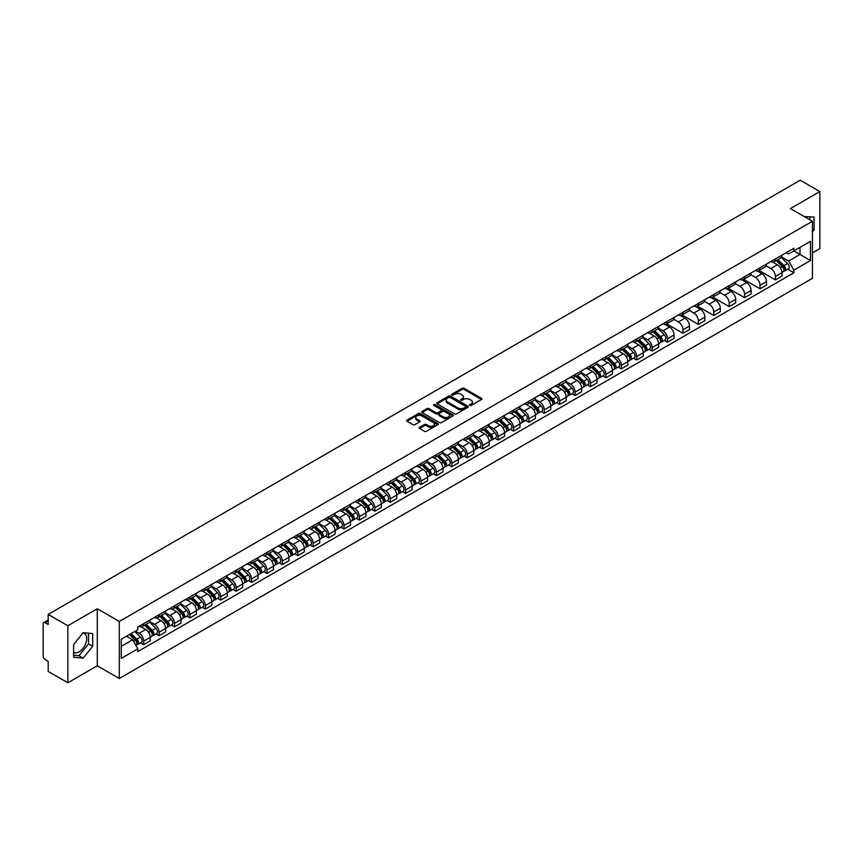 <?xml version="1.0" encoding="UTF-8"?>
<svg xmlns="http://www.w3.org/2000/svg" width="863" height="863" viewBox="0 0 863 863"><rect width="100%" height="100%" fill="white"/><g stroke="black" fill="none" stroke-linecap="round" stroke-linejoin="round"><path stroke-width="1.29" d="M469.85 405.427A0.96 0.55 0 0 0 471.209 405.427L481.511 399.483A1.37 0.787 0 0 0 481.91 398.922A1.37 0.787 0 0 0 481.511 398.361L464.057 388.285A1.37 0.787 0 0 0 462.115 388.285L451.813 394.229A0.96 0.55 0 0 0 453.172 395.017L454.51 394.251A4.391 2.535 0 0 1 460.713 394.251L462.169 395.092A4.391 2.535 0 0 1 463.453 396.883A4.391 2.535 0 0 1 462.169 398.674L460.831 399.44A0.96 0.55 0 0 0 462.19 400.227L463.528 399.45A4.391 2.535 0 0 1 469.731 399.45L471.187 400.292A4.391 2.535 0 0 1 472.471 402.082A4.391 2.535 0 0 1 471.187 403.873L469.85 404.65A0.96 0.55 0 0 0 469.85 405.427L469.85 404.65M804.348 216.613A10.895 6.289 -60 0 1 805.837 217.098A10.895 6.289 -60 0 1 807.002 218.145M82.837 633.097A10.895 6.289 -60 0 1 84.445 633.593A10.895 6.289 -60 0 1 86.117 642.32A10.895 6.289 -60 0 1 78.997 651.921A10.895 6.289 -60 0 1 73.625 652.493M419.558 427.358A1.37 0.787 0 0 0 419.159 427.919A1.37 0.787 0 0 0 419.558 428.48L424.456 431.306A1.37 0.787 0 0 0 426.398 431.306L437.832 424.693A1.37 0.787 0 0 0 438.231 424.132A1.37 0.787 0 0 0 437.832 423.582L420.378 413.506A1.37 0.787 0 0 0 418.447 413.506L407.002 420.108A1.37 0.787 0 0 0 406.602 420.669A1.37 0.787 0 0 0 407.002 421.23L412.913 424.639A1.37 0.787 0 0 0 414.855 424.639L419.752 421.813A1.37 0.787 0 0 0 420.152 421.252A1.37 0.787 0 0 0 419.752 420.691L416.818 418.997A3.668 2.114 0 0 1 415.75 417.509A3.668 2.114 0 0 1 418.005 415.545A3.668 2.114 0 0 1 422.007 416.009L433.496 422.643A3.668 2.114 0 0 1 434.564 424.132A3.668 2.114 0 0 1 432.309 426.095A3.668 2.114 0 0 1 428.307 425.632L426.398 424.531A1.37 0.787 0 0 0 424.456 424.531L419.558 427.358L419.558 428.48L424.456 425.664L424.456 424.531M119.299 621.468L97.271 608.749L67.843 625.751L48.188 614.402L800.195 180.227L819.85 191.575L790.422 208.566L812.439 221.284L119.299 621.468L119.299 678.491L812.439 278.307L812.439 221.284M454.607 413.895A1.37 0.787 0 0 0 456.549 413.895L467.983 407.293A1.37 0.787 0 0 0 468.382 406.732A1.37 0.787 0 0 0 467.983 406.171L450.529 396.095A1.37 0.787 0 0 0 448.598 396.095L437.153 402.697A1.37 0.787 0 0 0 436.754 403.258A1.37 0.787 0 0 0 437.153 403.819L454.607 413.895M434.197 405.632A0.96 0.55 0 0 1 435.168 405.772L452.892 415.998L441.468 422.6A1.37 0.787 0 0 1 439.526 422.6L422.083 412.525L422.083 411.403A1.37 0.787 0 0 0 421.673 411.964A1.37 0.787 0 0 0 422.083 412.525M422.083 411.403L426.98 408.577A1.37 0.787 0 0 1 428.911 408.577L435.988 412.665A1.37 0.787 0 0 0 437.929 412.665L441.176 410.788A1.37 0.787 0 0 0 441.576 410.227A1.37 0.787 0 0 0 441.176 409.666L433.809 405.416A0.96 0.55 0 0 1 435.168 404.628L452.913 414.876A1.37 0.787 0 0 1 453.312 415.437A1.37 0.787 0 0 1 452.913 415.998L452.913 414.876M67.843 625.751L67.843 682.773L48.188 671.425L48.188 661.328L45.124 659.559A2.794 1.618 -120 0 1 43.15 656.139L43.15 623.863A2.794 1.618 -120 0 1 43.733 622.59L48.188 620.012M812.439 252.881L819.85 248.598L819.85 191.575M67.843 682.773L97.271 665.772L119.299 678.491M48.188 614.402L48.188 624.488L45.124 622.719A2.794 1.618 -120 0 0 43.733 622.59M775.406 258.922A6.429 3.711 60 0 1 774.079 261.802L780.594 258.048A6.429 3.711 -120 0 0 781.921 255.157M766.15 265.836L770.864 268.555A6.429 3.711 60 0 1 775.406 276.43L781.921 272.665A6.429 3.711 -120 0 0 777.38 264.79L772.719 262.104M781.921 272.665L781.921 276.138L775.406 279.903L759.062 270.475M774.079 261.802A6.429 3.711 60 0 1 770.907 261.521M775.406 276.43L775.406 279.903M760.001 267.821A6.429 3.711 60 0 1 758.663 270.702L765.19 266.937A6.429 3.711 -120 0 0 766.517 264.056M743.658 279.364L760.001 288.803L766.517 285.038L766.517 281.565A6.429 3.711 -120 0 0 761.975 273.69L757.304 270.993M758.663 270.702A6.429 3.711 60 0 1 755.503 270.41M750.745 274.736L755.459 277.454A6.429 3.711 60 0 1 760.001 285.319L760.001 288.803M744.586 276.71A6.429 3.711 60 0 1 743.259 279.601L749.774 275.836A6.429 3.711 -120 0 0 751.112 272.945M728.253 288.264L744.586 297.703L751.112 293.938L751.112 290.453A6.429 3.711 -120 0 0 746.571 282.589L741.9 279.892M743.259 279.601A6.429 3.711 60 0 1 740.098 279.31M735.341 283.636L740.044 286.354A6.429 3.711 60 0 1 744.586 294.218L744.586 297.703M729.181 285.61A6.429 3.711 60 0 1 727.854 288.49L734.37 284.725A6.429 3.711 -120 0 0 735.697 281.845M712.838 297.163L729.181 306.592L735.697 302.827L735.697 299.353A6.429 3.711 -120 0 0 731.155 291.478L726.495 288.792M727.854 288.49A6.429 3.711 60 0 1 724.693 288.199M719.936 292.525L724.64 295.243A6.429 3.711 60 0 1 729.181 303.118L729.181 306.592M713.777 294.499A6.429 3.711 60 0 1 712.439 297.39L718.965 293.625A6.429 3.711 -120 0 0 720.292 290.745M697.433 306.052L713.777 315.491L720.292 311.726L720.292 308.242A6.429 3.711 -120 0 0 715.751 300.378L711.08 297.681M712.439 297.39A6.429 3.711 60 0 1 709.278 297.099M704.521 301.424L709.235 304.143A6.429 3.711 60 0 1 713.777 312.007L713.777 315.491M698.372 303.398A6.429 3.711 60 0 1 697.034 306.279L703.55 302.525A6.429 3.711 -120 0 0 704.888 299.634M682.029 314.952L698.372 324.38L704.888 320.615L704.888 317.142A6.429 3.711 -120 0 0 700.346 309.278L695.675 306.581M697.034 306.279A6.429 3.711 60 0 1 693.874 305.998M689.116 310.313L693.82 313.032A6.429 3.711 60 0 1 698.372 320.907L698.372 324.38M682.957 312.298A6.429 3.711 60 0 1 681.63 315.178L688.145 311.414A6.429 3.711 -120 0 0 689.483 308.533M666.614 323.841L682.957 333.28L689.483 329.515L689.483 326.041A6.429 3.711 -120 0 0 684.931 318.167L680.271 315.47M681.63 315.178A6.429 3.711 60 0 1 678.469 314.887M673.712 319.213L678.415 321.931A6.429 3.711 60 0 1 682.957 329.795L682.957 333.28M667.552 321.187A6.429 3.711 60 0 1 666.225 324.078L672.741 320.313A6.429 3.711 -120 0 0 674.068 317.422M664.424 340.367L667.552 342.18L674.068 338.415L674.068 334.93A6.429 3.711 -120 0 0 669.526 327.066L664.866 324.369M666.225 324.078A6.429 3.711 60 0 1 663.054 323.787M658.296 328.113L663.011 330.831A6.429 3.711 60 0 1 667.552 338.695L667.552 342.18M652.148 330.087A6.429 3.711 60 0 1 650.81 332.967L657.336 329.202A6.429 3.711 -120 0 0 658.663 326.322M649.019 349.267L652.148 351.068L658.663 347.304L658.663 343.83A6.429 3.711 -120 0 0 654.122 335.955L649.451 333.269M650.81 332.967A6.429 3.711 60 0 1 647.649 332.676M642.892 337.002L647.606 339.72A6.429 3.711 60 0 1 652.148 347.595L652.148 351.068M636.732 338.986A6.429 3.711 60 0 1 635.405 341.867L641.921 338.102A6.429 3.711 -120 0 0 643.259 335.222M633.615 358.167L636.732 359.968L643.259 356.203L643.259 352.719A6.429 3.711 -120 0 0 638.717 344.855L634.046 342.158M635.405 341.867A6.429 3.711 60 0 1 632.245 341.575M627.487 345.901L632.191 348.62A6.429 3.711 60 0 1 636.732 356.484L636.732 359.968M621.328 347.875A6.429 3.711 60 0 1 620.001 350.756L626.516 347.002A6.429 3.711 -120 0 0 627.843 344.11M618.199 367.055L621.328 368.857L627.843 365.103L627.843 361.619A6.429 3.711 -120 0 0 623.302 353.754L618.642 351.058M620.001 350.756A6.429 3.711 60 0 1 616.84 350.475M612.083 354.79L616.786 357.509A6.429 3.711 60 0 1 621.328 365.383L621.328 368.857M605.923 356.775A6.429 3.711 60 0 1 604.596 359.655L611.112 355.89A6.429 3.711 -120 0 0 612.439 353.01M602.795 375.955L605.923 377.757L612.439 373.992L612.439 370.518A6.429 3.711 -120 0 0 607.897 362.643L603.226 359.947M604.596 359.655A6.429 3.711 60 0 1 601.425 359.364M596.667 363.69L601.382 366.408A6.429 3.711 60 0 1 605.923 374.283L605.923 377.757M590.519 365.664A6.429 3.711 60 0 1 589.181 368.555L595.707 364.79A6.429 3.711 -120 0 0 597.034 361.899M587.39 384.844L590.519 386.656L597.034 382.892L597.034 379.407A6.429 3.711 -120 0 0 592.493 371.543L587.822 368.846M589.181 368.555A6.429 3.711 60 0 1 586.02 368.264M581.263 372.589L585.966 375.308A6.429 3.711 60 0 1 590.519 383.172L590.519 386.656M575.103 374.564A6.429 3.711 60 0 1 573.776 377.444L580.292 373.679A6.429 3.711 -120 0 0 581.63 370.799M571.986 393.744L575.103 395.545L581.63 391.78L581.63 388.307A6.429 3.711 -120 0 0 577.077 380.432L572.417 377.746M573.776 377.444A6.429 3.711 60 0 1 570.616 377.153M565.858 381.478L570.562 384.197A6.429 3.711 60 0 1 575.103 392.072L575.103 395.545M559.699 383.463A6.429 3.711 60 0 1 558.372 386.344L564.887 382.579A6.429 3.711 -120 0 0 566.214 379.698M556.57 402.643L559.699 404.445L566.214 400.68L566.214 397.207A6.429 3.711 -120 0 0 561.673 389.332L557.013 386.635M558.372 386.344A6.429 3.711 60 0 1 555.2 386.052M550.443 390.378L555.157 393.096A6.429 3.711 60 0 1 559.699 400.961L559.699 404.445M544.294 392.352A6.429 3.711 60 0 1 542.956 395.243L549.483 391.478A6.429 3.711 -120 0 0 550.81 388.587M541.166 411.532L544.294 413.334L550.81 409.58L550.81 406.095A6.429 3.711 -120 0 0 546.268 398.231L541.597 395.534M542.956 395.243A6.429 3.711 60 0 1 539.796 394.952M535.038 399.278L539.753 401.996A6.429 3.711 60 0 1 544.294 409.86L544.294 413.334M528.879 401.252A6.429 3.711 60 0 1 527.552 404.132L534.068 400.367A6.429 3.711 -120 0 0 535.405 397.487M525.761 420.432L528.879 422.234L535.405 418.469L535.405 414.995A6.429 3.711 -120 0 0 530.864 407.12L526.193 404.434M527.552 404.132A6.429 3.711 60 0 1 524.391 403.841M519.634 408.167L524.337 410.885A6.429 3.711 60 0 1 528.879 418.76L528.879 422.234M513.474 410.141A6.429 3.711 60 0 1 512.147 413.032L518.663 409.267A6.429 3.711 -120 0 0 519.99 406.387M510.346 429.321L513.474 431.133L519.99 427.368L519.99 423.884A6.429 3.711 -120 0 0 515.448 416.02L510.788 413.323M512.147 413.032A6.429 3.711 60 0 1 508.987 412.741M504.229 417.066L508.933 419.785A6.429 3.711 60 0 1 513.474 427.649L513.474 431.133M498.07 419.04A6.429 3.711 60 0 1 496.743 421.921L503.258 418.167A6.429 3.711 -120 0 0 504.585 415.276M494.941 438.221L498.07 440.022L504.585 436.257L504.585 432.784A6.429 3.711 -120 0 0 500.044 424.909L495.384 422.223M496.743 421.921A6.429 3.711 60 0 1 493.571 421.64M488.814 425.955L493.528 428.674A6.429 3.711 60 0 1 498.07 436.549L498.07 440.022M482.665 427.94A6.429 3.711 60 0 1 481.327 430.82L487.854 427.056A6.429 3.711 -120 0 0 489.181 424.175M479.537 447.12L482.665 448.922L489.181 445.157L489.181 441.683A6.429 3.711 -120 0 0 484.639 433.809L479.968 431.112M481.327 430.82A6.429 3.711 60 0 1 478.167 430.529M473.409 434.855L478.113 437.573A6.429 3.711 60 0 1 482.665 445.437L482.665 448.922M467.25 436.829A6.429 3.711 60 0 1 465.923 439.72L472.439 435.955A6.429 3.711 -120 0 0 473.776 433.064M464.132 456.009L467.25 457.811L473.776 454.057L473.776 450.572A6.429 3.711 -120 0 0 469.224 442.708L464.564 440.011M465.923 439.72A6.429 3.711 60 0 1 462.762 439.429M458.005 443.755L462.708 446.473A6.429 3.711 60 0 1 467.25 454.337L467.25 457.811M451.845 445.729A6.429 3.711 60 0 1 450.518 448.609L457.034 444.844A6.429 3.711 -120 0 0 458.361 441.964M448.717 464.909L451.845 466.71L458.361 462.946L458.361 459.472A6.429 3.711 -120 0 0 453.819 451.597L449.159 448.911M450.518 448.609A6.429 3.711 60 0 1 447.347 448.318M442.59 452.644L447.304 455.362A6.429 3.711 60 0 1 451.845 463.237L451.845 466.71M436.441 454.618A6.429 3.711 60 0 1 435.103 457.509L441.629 453.744A6.429 3.711 -120 0 0 442.956 450.864M433.312 473.798L436.441 475.61L442.956 471.845L442.956 468.361A6.429 3.711 -120 0 0 438.415 460.497L433.744 457.8M435.103 457.509A6.429 3.711 60 0 1 431.942 457.217M427.185 461.543L431.899 464.262A6.429 3.711 60 0 1 436.441 472.126L436.441 475.61M421.025 463.517A6.429 3.711 60 0 1 419.698 466.398L426.214 462.644A6.429 3.711 -120 0 0 427.552 459.752M417.908 482.697L421.036 484.499L427.552 480.734L427.552 477.261A6.429 3.711 -120 0 0 423.01 469.396L418.339 466.7M419.698 466.398A6.429 3.711 60 0 1 416.538 466.117M411.78 470.432L416.484 473.151A6.429 3.711 60 0 1 421.036 481.025L421.036 484.499M405.621 472.417A6.429 3.711 60 0 1 404.294 475.297L410.81 471.532A6.429 3.711 -120 0 0 412.136 468.652M402.492 491.597L405.621 493.399L412.136 489.634L412.136 486.16A6.429 3.711 -120 0 0 407.595 478.285L402.935 475.589M404.294 475.297A6.429 3.711 60 0 1 401.133 475.006M396.376 479.332L401.079 482.05A6.429 3.711 60 0 1 405.621 489.914L405.621 493.399M390.216 481.306A6.429 3.711 60 0 1 388.889 484.197L395.405 480.432A6.429 3.711 -120 0 0 396.732 477.541M387.088 500.486L390.216 502.298L396.732 498.534L396.732 495.049A6.429 3.711 -120 0 0 392.19 487.185L387.53 484.488M388.889 484.197A6.429 3.711 60 0 1 385.718 483.906M380.961 488.231L385.675 490.95A6.429 3.711 60 0 1 390.216 498.814L390.216 502.298M374.812 490.206A6.429 3.711 60 0 1 373.474 493.086L380 489.321A6.429 3.711 -120 0 0 381.327 486.441M371.683 509.386L374.812 511.187L381.327 507.422L381.327 503.949A6.429 3.711 -120 0 0 376.786 496.074L372.115 493.388M373.474 493.086A6.429 3.711 60 0 1 370.313 492.795M365.556 497.12L370.259 499.839A6.429 3.711 60 0 1 374.812 507.714L374.812 511.187M359.396 499.105A6.429 3.711 60 0 1 358.069 501.986L364.585 498.221A6.429 3.711 -120 0 0 365.923 495.34M356.279 518.275L359.396 520.087L365.923 516.322L365.923 512.838A6.429 3.711 -120 0 0 361.37 504.974L356.71 502.277M358.069 501.986A6.429 3.711 60 0 1 354.909 501.694M350.151 506.02L354.855 508.739A6.429 3.711 60 0 1 359.396 516.603L359.396 520.087M343.992 507.994A6.429 3.711 60 0 1 342.665 510.874L349.181 507.12A6.429 3.711 -120 0 0 350.507 504.229M340.863 527.174L343.992 528.976L350.507 525.211L350.507 521.737A6.429 3.711 -120 0 0 345.966 513.873L341.306 511.176M342.665 510.874A6.429 3.711 60 0 1 339.504 510.594M334.747 514.909L339.45 517.627A6.429 3.711 60 0 1 343.992 525.502L343.992 528.976M328.587 516.894A6.429 3.711 60 0 1 327.25 519.774L333.776 516.009A6.429 3.711 -120 0 0 335.103 513.129M325.459 536.074L328.587 537.876L335.103 534.111L335.103 530.637A6.429 3.711 -120 0 0 330.561 522.762L325.89 520.065M327.25 519.774A6.429 3.711 60 0 1 324.089 519.483M319.332 523.809L324.046 526.527A6.429 3.711 60 0 1 328.587 534.402L328.587 537.876M313.183 525.783A6.429 3.711 60 0 1 311.845 528.674L318.361 524.909A6.429 3.711 -120 0 0 319.698 522.018M310.054 544.963L313.183 546.775L319.698 543.01L319.698 539.526A6.429 3.711 -120 0 0 315.157 531.662L310.486 528.965M311.845 528.674A6.429 3.711 60 0 1 308.684 528.383M303.927 532.708L308.63 535.427A6.429 3.711 60 0 1 313.183 543.291L313.183 546.775M297.767 534.682A6.429 3.711 60 0 1 296.441 537.563L302.956 533.798A6.429 3.711 -120 0 0 304.294 530.918M294.65 553.863L297.767 555.664L304.294 551.899L304.294 548.426A6.429 3.711 -120 0 0 299.741 540.551L295.081 537.865M296.441 537.563A6.429 3.711 60 0 1 293.28 537.271M288.522 541.597L293.226 544.316A6.429 3.711 60 0 1 297.767 552.191L297.767 555.664M282.363 543.582A6.429 3.711 60 0 1 281.036 546.462L287.552 542.698A6.429 3.711 -120 0 0 288.878 539.817M279.234 562.762L282.363 564.564L288.878 560.799L288.878 557.315A6.429 3.711 -120 0 0 284.337 549.451L279.677 546.754M281.036 546.462A6.429 3.711 60 0 1 277.864 546.171M273.107 550.497L277.821 553.215A6.429 3.711 60 0 1 282.363 561.079L282.363 564.564M266.958 552.471A6.429 3.711 60 0 1 265.621 555.362L272.147 551.597A6.429 3.711 -120 0 0 273.474 548.706M263.83 571.651L266.958 573.453L273.474 569.699L273.474 566.214A6.429 3.711 -120 0 0 268.932 558.35L264.261 555.653M265.621 555.362A6.429 3.711 60 0 1 262.46 555.071M257.703 559.397L262.417 562.115A6.429 3.711 60 0 1 266.958 569.979L266.958 573.453M251.543 561.371A6.429 3.711 60 0 1 250.216 564.251L256.732 560.486A6.429 3.711 -120 0 0 258.069 557.606M248.425 580.551L251.543 582.352L258.069 578.588L258.069 575.114A6.429 3.711 -120 0 0 253.528 567.239L248.857 564.553M250.216 564.251A6.429 3.711 60 0 1 247.055 563.96M242.298 568.285L247.001 571.004A6.429 3.711 60 0 1 251.543 578.879L251.543 582.352M236.138 570.26A6.429 3.711 60 0 1 234.812 573.151L241.327 569.386A6.429 3.711 -120 0 0 242.654 566.506M233.01 589.44L236.138 591.252L242.654 587.487L242.654 584.003A6.429 3.711 -120 0 0 238.112 576.139L233.452 573.442M234.812 573.151A6.429 3.711 60 0 1 231.651 572.859M226.893 577.185L231.597 579.904A6.429 3.711 60 0 1 236.138 587.768L236.138 591.252M220.734 579.159A6.429 3.711 60 0 1 219.396 582.04L225.923 578.275A6.429 3.711 -120 0 0 227.249 575.394M217.605 598.339L220.734 600.141L227.249 596.376L227.249 592.903A6.429 3.711 -120 0 0 222.708 585.028L218.037 582.342M219.396 582.04A6.429 3.711 60 0 1 216.235 581.748M211.478 586.074L216.192 588.793A6.429 3.711 60 0 1 220.734 596.667L220.734 600.141M205.329 588.059A6.429 3.711 60 0 1 203.992 590.939L210.507 587.174A6.429 3.711 -120 0 0 211.845 584.294M202.201 607.239L205.329 609.041L211.845 605.276L211.845 601.802A6.429 3.711 -120 0 0 207.303 593.927L202.632 591.231M203.992 590.939A6.429 3.711 60 0 1 200.831 590.648M196.074 594.974L200.777 597.692A6.429 3.711 60 0 1 205.329 605.556L205.329 609.041M189.914 596.948A6.429 3.711 60 0 1 188.587 599.839L195.103 596.074A6.429 3.711 -120 0 0 196.44 593.183M186.796 616.128L189.914 617.93L196.44 614.176L196.44 610.691A6.429 3.711 -120 0 0 191.888 602.827L187.228 600.13M188.587 599.839A6.429 3.711 60 0 1 185.426 599.548M180.669 603.873L185.372 606.592A6.429 3.711 60 0 1 189.914 614.456L189.914 617.93M174.509 605.848A6.429 3.711 60 0 1 173.183 608.728L179.698 604.963A6.429 3.711 -120 0 0 181.025 602.083M171.381 625.028L174.509 626.829L181.025 623.064L181.025 619.591A6.429 3.711 -120 0 0 176.484 611.716L171.823 609.03M173.183 608.728A6.429 3.711 60 0 1 170.011 608.437M165.254 612.762L169.968 615.481A6.429 3.711 60 0 1 174.509 623.356L174.509 626.829M159.105 614.736A6.429 3.711 60 0 1 157.767 617.628L164.294 613.863A6.429 3.711 -120 0 0 165.62 610.982M155.976 633.917L159.105 635.729L165.62 631.964L165.62 628.48A6.429 3.711 -120 0 0 161.079 620.616L156.408 617.919M157.767 617.628A6.429 3.711 60 0 1 154.606 617.336M149.849 621.662L154.563 624.38A6.429 3.711 60 0 1 159.105 632.245L159.105 635.729M143.69 623.636A6.429 3.711 60 0 1 142.363 626.516L148.878 622.762A6.429 3.711 -120 0 0 150.216 619.871M140.572 642.816L143.69 644.618L150.216 640.853L150.216 637.379A6.429 3.711 -120 0 0 145.674 629.515L141.003 626.818M142.363 626.516A6.429 3.711 60 0 1 139.202 626.236M135.394 631.112L139.148 633.269A6.429 3.711 60 0 1 143.69 641.144L143.69 644.618M786.322 252.622L788.642 253.959L810.465 241.36L800.001 247.401L800.001 254.477L788.642 261.036L781.565 256.947M121.273 646.333L132.632 639.774L137.864 648.836L121.273 658.426L121.273 639.256L137.864 629.677L137.864 627.002L793.874 248.264L793.874 250.939L810.465 260.518L793.874 270.097L788.642 261.036M810.465 241.36L810.465 260.518M137.864 648.836L137.864 651.522L793.874 272.784L793.874 270.097M812.439 231.802L814.068 229.785L814.068 217.077L804.262 216.57M97.271 608.749L97.271 665.772M73.625 657.272L83.15 658.124L92.686 646.268L92.686 633.561L83.15 632.708L73.625 644.564L73.625 657.272M132.632 639.774L126.505 636.236M787.692 269.202L793.874 272.784M809.926 219.828L809.926 216.699M812.439 228.835L814.068 229.785M73.625 655.254L78.997 655.729L88.533 643.874L88.533 633.194M78.997 655.729L83.15 658.124M88.533 643.874L92.686 646.268M470.238 405.567L471.187 405.017A4.391 2.535 0 0 0 472.471 403.226L472.471 402.082M463.453 396.883L463.453 398.016A4.391 2.535 0 0 1 462.169 399.806L461.22 400.356M481.489 399.493L464.057 389.429A1.37 0.787 0 0 0 462.115 389.429L452.201 395.157M467.983 406.171L467.983 407.293L450.529 397.239A1.37 0.787 0 0 0 448.598 397.239L437.174 403.83L437.153 402.697M465.556 407.12A0.96 0.55 0 0 0 465.556 406.333L450.238 397.498A0.96 0.55 0 0 0 448.889 397.498L447.476 398.307A4.391 2.535 0 0 0 446.193 400.098A4.391 2.535 0 0 0 447.476 401.888L457.951 407.929A4.391 2.535 0 0 0 464.154 407.929L465.556 407.12L465.556 408.264A0.96 0.55 0 0 0 465.556 407.476M446.193 400.098L446.193 401.241A4.391 2.535 0 0 0 447.476 403.032L447.476 401.888M465.556 408.264L464.154 409.073A4.391 2.535 0 0 1 457.951 409.073L447.476 403.032M422.093 412.536L426.98 409.72L426.98 408.577M441.576 410.227L441.576 411.371A1.37 0.787 0 0 1 441.176 411.931L437.929 413.809A1.37 0.787 0 0 1 435.988 413.809L428.911 409.72A1.37 0.787 0 0 0 426.98 409.72M443.334 416.905A3.668 2.114 0 0 0 447.336 417.358A3.668 2.114 0 0 0 449.591 415.405A3.668 2.114 0 0 0 448.523 413.906L444.477 411.575A1.37 0.787 0 0 0 442.536 411.575L439.289 413.442A1.37 0.787 0 0 0 438.889 414.003A1.37 0.787 0 0 0 439.289 414.564L443.334 416.905L443.334 418.048A3.668 2.114 0 0 0 447.336 418.501A3.668 2.114 0 0 0 449.591 416.549L449.591 415.405M438.889 414.003L438.889 415.146A1.37 0.787 0 0 0 439.289 415.707L439.289 414.564M443.334 418.048L439.289 415.707M434.564 424.132L434.564 425.276A3.668 2.114 0 0 1 432.309 427.228A3.668 2.114 0 0 1 428.307 426.775L426.398 425.664A1.37 0.787 0 0 0 424.456 425.664M415.75 417.509L415.75 418.641A3.668 2.114 0 0 0 416.818 420.141L416.818 418.997M419.731 421.824L416.818 420.141M437.832 423.582L437.832 424.693L420.378 414.639A1.37 0.787 0 0 0 418.447 414.639L407.023 421.241L407.002 420.108M776.236 260.561L782.299 266.548A3.495 2.017 60 0 1 783.226 271.78L781.921 272.535M777.444 261.759L780.023 263.237M776.905 260.173L783.55 266.732A1.672 0.971 60 0 1 783.992 269.245A1.672 0.971 60 0 1 783.841 269.299M777.908 259.59L783.982 265.577A3.495 2.017 60 0 1 784.909 270.809A3.495 2.017 60 0 1 783.852 270.928M781.306 257.379L787.541 263.528A3.495 2.017 60 0 1 788.458 268.76L784.909 270.809M652.978 331.726L659.041 337.713A3.495 2.017 60 0 1 659.968 342.945L658.663 343.701M654.186 332.913L656.754 334.402M653.647 331.338L660.292 337.897A1.672 0.971 60 0 1 660.734 340.4A1.672 0.971 60 0 1 660.583 340.464M654.65 330.756L660.724 336.743A3.495 2.017 60 0 1 661.641 341.975A3.495 2.017 60 0 1 660.594 342.093M658.048 328.544L664.273 334.693A3.495 2.017 60 0 1 665.2 339.925L661.641 341.975M637.563 340.615L643.636 346.602A3.495 2.017 60 0 1 644.553 351.845L643.259 352.589M638.782 341.813L641.349 343.301M638.242 340.227L644.888 346.786A1.672 0.971 60 0 1 645.33 349.299A1.672 0.971 60 0 1 645.179 349.364M639.246 339.644L645.319 345.642A3.495 2.017 60 0 1 646.236 350.874A3.495 2.017 60 0 1 645.179 350.982M642.644 337.444L648.868 343.582A3.495 2.017 60 0 1 649.796 348.825L646.236 350.874M622.158 349.515L628.232 355.502A3.495 2.017 60 0 1 629.149 360.734L627.843 361.489M623.366 350.712L625.945 352.19M622.827 349.127L629.483 355.685A1.672 0.971 60 0 1 629.925 358.199A1.672 0.971 60 0 1 629.763 358.253M623.841 348.544L629.904 354.531A3.495 2.017 60 0 1 630.831 359.763A3.495 2.017 60 0 1 629.774 359.882M627.239 346.333L633.464 352.482A3.495 2.017 60 0 1 634.381 357.714L630.831 359.763M606.754 358.415L612.816 364.402A3.495 2.017 60 0 1 613.744 369.634L612.439 370.389M607.962 359.601L610.529 361.09M607.423 358.016L614.068 364.574A1.672 0.971 60 0 1 614.51 367.088A1.672 0.971 60 0 1 614.359 367.153M608.426 357.444L614.499 363.431A3.495 2.017 60 0 1 615.416 368.663A3.495 2.017 60 0 1 614.37 368.771M611.824 355.232L618.059 361.37A3.495 2.017 60 0 1 618.976 366.613L615.416 368.663M591.338 367.304L597.412 373.291A3.495 2.017 60 0 1 598.339 378.533L597.034 379.278M592.557 368.501L595.125 369.99M592.018 366.915L598.663 373.474A1.672 0.971 60 0 1 599.105 375.988A1.672 0.971 60 0 1 598.954 376.052M593.021 366.333L599.095 372.32A3.495 2.017 60 0 1 600.012 377.563A3.495 2.017 60 0 1 598.954 377.67M596.419 364.121L602.644 370.27A3.495 2.017 60 0 1 603.571 375.502L600.012 377.563M575.934 376.203L582.007 382.19A3.495 2.017 60 0 1 582.924 387.422L581.619 388.177M577.142 377.39L579.72 378.879M576.613 375.815L583.259 382.374A1.672 0.971 60 0 1 583.701 384.887A1.672 0.971 60 0 1 583.55 384.941M577.617 375.232L583.679 381.219A3.495 2.017 60 0 1 584.607 386.451A3.495 2.017 60 0 1 583.55 386.57M581.015 373.021L587.239 379.17A3.495 2.017 60 0 1 588.156 384.402L584.607 386.451M560.529 385.092L566.603 391.079A3.495 2.017 60 0 1 567.52 396.322L566.214 397.066M561.737 386.29L564.316 387.778M561.198 384.704L567.843 391.263A1.672 0.971 60 0 1 568.285 393.776A1.672 0.971 60 0 1 568.134 393.841M562.212 384.121L568.275 390.119A3.495 2.017 60 0 1 569.202 395.351A3.495 2.017 60 0 1 568.145 395.459M565.599 381.921L571.835 388.059A3.495 2.017 60 0 1 572.752 393.301L569.202 395.351M545.125 393.992L551.187 399.979A3.495 2.017 60 0 1 552.115 405.211L550.81 405.966M546.333 395.189L548.9 396.667M545.794 393.604L552.439 400.162A1.672 0.971 60 0 1 552.881 402.676A1.672 0.971 60 0 1 552.73 402.73M546.797 393.021L552.87 399.008A3.495 2.017 60 0 1 553.787 404.24A3.495 2.017 60 0 1 552.741 404.359M550.195 390.81L556.43 396.958A3.495 2.017 60 0 1 557.347 402.19L553.787 404.24M529.709 402.892L535.783 408.879A3.495 2.017 60 0 1 536.7 414.111L535.405 414.866M530.928 404.078L533.496 405.567M530.389 402.503L537.034 409.051A1.672 0.971 60 0 1 537.476 411.565A1.672 0.971 60 0 1 537.325 411.629M531.392 401.921L537.466 407.908A3.495 2.017 60 0 1 538.383 413.14A3.495 2.017 60 0 1 537.325 413.258M534.79 399.709L541.015 405.858A3.495 2.017 60 0 1 541.942 411.09L538.383 413.14M514.305 411.78L520.378 417.768A3.495 2.017 60 0 1 521.295 423.01L519.99 423.755M515.513 412.978L518.091 414.467M514.974 411.392L521.63 417.951A1.672 0.971 60 0 1 522.072 420.464A1.672 0.971 60 0 1 521.91 420.529M515.988 410.81L522.05 416.797A3.495 2.017 60 0 1 522.978 422.039A3.495 2.017 60 0 1 521.921 422.147M519.386 408.598L525.61 414.747A3.495 2.017 60 0 1 526.527 419.979L522.978 422.039M498.9 420.68L504.963 426.667A3.495 2.017 60 0 1 505.891 431.899L504.585 432.654M500.109 421.867L502.687 423.355M499.569 420.292L506.214 426.851A1.672 0.971 60 0 1 506.657 429.364A1.672 0.971 60 0 1 506.505 429.418M500.572 419.709L506.646 425.696A3.495 2.017 60 0 1 507.563 430.928A3.495 2.017 60 0 1 506.516 431.047M503.97 417.498L510.206 423.647A3.495 2.017 60 0 1 511.123 428.879L507.563 430.928M483.485 429.569L489.558 435.556A3.495 2.017 60 0 1 490.486 440.799L489.181 441.554M484.704 430.766L487.271 432.255M484.165 429.181L490.81 435.739A1.672 0.971 60 0 1 491.252 438.253A1.672 0.971 60 0 1 491.101 438.318M485.168 428.609L491.241 434.596A3.495 2.017 60 0 1 492.158 439.828A3.495 2.017 60 0 1 491.101 439.936M488.566 426.398L494.79 432.536A3.495 2.017 60 0 1 495.718 437.778L492.158 439.828M468.08 438.469L474.154 444.456A3.495 2.017 60 0 1 475.071 449.688L473.765 450.443M469.289 439.666L471.867 441.144M468.76 438.08L475.405 444.639A1.672 0.971 60 0 1 475.847 447.153A1.672 0.971 60 0 1 475.696 447.207M469.763 437.498L475.837 443.485A3.495 2.017 60 0 1 476.754 448.728A3.495 2.017 60 0 1 475.696 448.836M473.161 435.286L479.386 441.435A3.495 2.017 60 0 1 480.313 446.667L476.754 448.728M452.676 447.368L458.749 453.355A3.495 2.017 60 0 1 459.666 458.587L458.361 459.343M453.884 448.555L456.462 450.044M453.345 446.98L459.99 453.528A1.672 0.971 60 0 1 460.432 456.042A1.672 0.971 60 0 1 460.281 456.106M454.359 446.398L460.421 452.385A3.495 2.017 60 0 1 461.349 457.617A3.495 2.017 60 0 1 460.292 457.735M457.746 444.186L463.981 450.335A3.495 2.017 60 0 1 464.898 455.567L461.349 457.617M437.271 456.257L443.334 462.244A3.495 2.017 60 0 1 444.262 467.487L442.956 468.231M438.48 457.455L441.047 458.943M437.94 455.869L444.585 462.428A1.672 0.971 60 0 1 445.028 464.941A1.672 0.971 60 0 1 444.877 465.006M438.943 455.286L445.017 461.274A3.495 2.017 60 0 1 445.934 466.516A3.495 2.017 60 0 1 444.887 466.624M442.341 453.086L448.577 459.224A3.495 2.017 60 0 1 449.494 464.456L445.934 466.516M421.856 465.157L427.929 471.144A3.495 2.017 60 0 1 428.846 476.376L427.552 477.131M423.075 466.354L425.642 467.832M422.536 464.769L429.181 471.327A1.672 0.971 60 0 1 429.623 473.841A1.672 0.971 60 0 1 429.472 473.895M423.539 464.186L429.612 470.173A3.495 2.017 60 0 1 430.529 475.405A3.495 2.017 60 0 1 429.472 475.524M426.937 461.975L433.161 468.124A3.495 2.017 60 0 1 434.089 473.356L430.529 475.405M406.451 474.046L412.525 480.044A3.495 2.017 60 0 1 413.442 485.276L412.136 486.031M407.66 475.243L410.238 476.732M407.12 473.658L413.776 480.216A1.672 0.971 60 0 1 414.218 482.73A1.672 0.971 60 0 1 414.057 482.795M408.134 473.086L414.197 479.073A3.495 2.017 60 0 1 415.125 484.305A3.495 2.017 60 0 1 414.067 484.413M411.532 470.874L417.757 477.012A3.495 2.017 60 0 1 418.674 482.255L415.125 484.305M391.047 482.946L397.109 488.933A3.495 2.017 60 0 1 398.037 494.165L396.732 494.92M392.255 484.143L394.833 485.621M391.716 482.557L398.361 489.116A1.672 0.971 60 0 1 398.803 491.63A1.672 0.971 60 0 1 398.652 491.683M392.719 481.975L398.792 487.962A3.495 2.017 60 0 1 399.72 493.205A3.495 2.017 60 0 1 398.663 493.312M396.117 479.763L402.352 485.912A3.495 2.017 60 0 1 403.269 491.144L399.72 493.205M375.642 491.845L381.705 497.832A3.495 2.017 60 0 1 382.633 503.064L381.327 503.819M376.851 493.032L379.418 494.521M376.311 491.457L382.956 498.005A1.672 0.971 60 0 1 383.399 500.518A1.672 0.971 60 0 1 383.248 500.583M377.314 490.874L383.388 496.861A3.495 2.017 60 0 1 384.305 502.093A3.495 2.017 60 0 1 383.248 502.212M380.712 488.663L386.937 494.812A3.495 2.017 60 0 1 387.865 500.044L384.305 502.093M360.227 500.734L366.3 506.721A3.495 2.017 60 0 1 367.217 511.964L365.923 512.708M361.435 501.932L364.013 503.42M360.907 500.346L367.552 506.905A1.672 0.971 60 0 1 367.994 509.418A1.672 0.971 60 0 1 367.843 509.483M361.91 499.763L367.983 505.761A3.495 2.017 60 0 1 368.9 510.993A3.495 2.017 60 0 1 367.843 511.101M365.308 497.563L371.532 503.701A3.495 2.017 60 0 1 372.46 508.943L368.9 510.993M344.822 509.634L350.896 515.621A3.495 2.017 60 0 1 351.813 520.853L350.507 521.608M346.031 510.831L348.609 512.309M345.491 509.246L352.147 515.804A1.672 0.971 60 0 1 352.589 518.318A1.672 0.971 60 0 1 352.428 518.372M346.505 508.663L352.568 514.65A3.495 2.017 60 0 1 353.496 519.882A3.495 2.017 60 0 1 352.438 520.001M349.893 506.452L356.128 512.6A3.495 2.017 60 0 1 357.045 517.832L353.496 519.882M329.418 518.523L335.48 524.521A3.495 2.017 60 0 1 336.408 529.753L335.103 530.508M330.626 519.72L333.194 521.209M330.087 518.134L336.732 524.693A1.672 0.971 60 0 1 337.174 527.207A1.672 0.971 60 0 1 337.023 527.271M331.09 517.563L337.163 523.55A3.495 2.017 60 0 1 338.08 528.782A3.495 2.017 60 0 1 337.034 528.89M334.488 515.351L340.723 521.489A3.495 2.017 60 0 1 341.64 526.732L338.08 528.782M314.003 527.422L320.076 533.41A3.495 2.017 60 0 1 320.993 538.652L319.698 539.397M315.222 528.62L317.789 530.109M314.682 527.034L321.327 533.593A1.672 0.971 60 0 1 321.77 536.106A1.672 0.971 60 0 1 321.619 536.171M315.685 526.452L321.759 532.439A3.495 2.017 60 0 1 322.676 537.681A3.495 2.017 60 0 1 321.619 537.789M319.083 524.24L325.308 530.389A3.495 2.017 60 0 1 326.236 535.621L322.676 537.681M298.598 536.322L304.671 542.309A3.495 2.017 60 0 1 305.588 547.541L304.283 548.296M299.806 537.509L302.384 538.997M299.278 535.934L305.923 542.493A1.672 0.971 60 0 1 306.365 544.995A1.672 0.971 60 0 1 306.203 545.06M300.281 535.351L306.343 541.338A3.495 2.017 60 0 1 307.271 546.57A3.495 2.017 60 0 1 306.214 546.689M303.679 533.14L309.903 539.289A3.495 2.017 60 0 1 310.82 544.521L307.271 546.57M283.193 545.211L289.267 551.198A3.495 2.017 60 0 1 290.184 556.441L288.878 557.185M284.402 546.408L286.98 547.897M283.862 544.823L290.507 551.381A1.672 0.971 60 0 1 290.95 553.895A1.672 0.971 60 0 1 290.799 553.96M284.866 544.24L290.939 550.238A3.495 2.017 60 0 1 291.867 555.47A3.495 2.017 60 0 1 290.809 555.578M288.264 542.04L294.499 548.178A3.495 2.017 60 0 1 295.416 553.42L291.867 555.47M267.789 554.111L273.851 560.098A3.495 2.017 60 0 1 274.779 565.33L273.474 566.085M268.997 555.308L271.565 556.786M268.458 553.722L275.103 560.281A1.672 0.971 60 0 1 275.545 562.795A1.672 0.971 60 0 1 275.394 562.849M269.461 553.14L275.534 559.127A3.495 2.017 60 0 1 276.451 564.359A3.495 2.017 60 0 1 275.405 564.478M272.859 550.928L279.083 557.077A3.495 2.017 60 0 1 280.011 562.309L276.451 564.359M252.374 563.01L258.447 568.997A3.495 2.017 60 0 1 259.364 574.229L258.069 574.985M253.582 564.197L256.16 565.686M253.053 562.622L259.698 569.17A1.672 0.971 60 0 1 260.141 571.684A1.672 0.971 60 0 1 259.99 571.748M254.056 562.04L260.13 568.027A3.495 2.017 60 0 1 261.047 573.259A3.495 2.017 60 0 1 259.99 573.366M257.454 559.828L263.679 565.966A3.495 2.017 60 0 1 264.607 571.209L261.047 573.259M236.969 571.899L243.042 577.886A3.495 2.017 60 0 1 243.959 583.129L242.654 583.873M238.177 573.097L240.755 574.585M237.638 571.511L244.294 578.07A1.672 0.971 60 0 1 244.736 580.583A1.672 0.971 60 0 1 244.574 580.648M238.652 570.928L244.714 576.915A3.495 2.017 60 0 1 245.642 582.158A3.495 2.017 60 0 1 244.585 582.266M242.05 568.717L248.274 574.866A3.495 2.017 60 0 1 249.191 580.098L245.642 582.158M221.564 580.799L227.627 586.786A3.495 2.017 60 0 1 228.555 592.018L227.249 592.773M222.773 581.986L225.34 583.474M222.233 580.411L228.878 586.969A1.672 0.971 60 0 1 229.321 589.483A1.672 0.971 60 0 1 229.17 589.537M223.237 579.828L229.31 585.815A3.495 2.017 60 0 1 230.227 591.047A3.495 2.017 60 0 1 229.18 591.166M226.635 577.617L232.87 583.766A3.495 2.017 60 0 1 233.787 588.998L230.227 591.047M206.149 589.688L212.222 595.675A3.495 2.017 60 0 1 213.139 600.918L211.845 601.673M207.368 590.885L209.936 592.374M206.829 589.3L213.474 595.858A1.672 0.971 60 0 1 213.916 598.372A1.672 0.971 60 0 1 213.765 598.437M207.832 588.728L213.905 594.715A3.495 2.017 60 0 1 214.822 599.947A3.495 2.017 60 0 1 213.765 600.055M211.23 586.516L217.454 592.654A3.495 2.017 60 0 1 218.382 597.897L214.822 599.947M190.745 598.588L196.818 604.575A3.495 2.017 60 0 1 197.735 609.807L196.43 610.562M191.953 599.785L194.531 601.263M191.424 598.199L198.069 604.758A1.672 0.971 60 0 1 198.512 607.272A1.672 0.971 60 0 1 198.361 607.325M192.427 597.617L198.49 603.604A3.495 2.017 60 0 1 199.418 608.846A3.495 2.017 60 0 1 198.361 608.954M195.825 595.405L202.05 601.554A3.495 2.017 60 0 1 202.967 606.786L199.418 608.846M175.34 607.487L181.413 613.474A3.495 2.017 60 0 1 182.33 618.706L181.025 619.461M176.548 608.674L179.126 610.163M176.009 607.099L182.654 613.647A1.672 0.971 60 0 1 183.096 616.16A1.672 0.971 60 0 1 182.945 616.225M177.023 606.516L183.085 612.503A3.495 2.017 60 0 1 184.013 617.735A3.495 2.017 60 0 1 182.956 617.854M180.41 604.305L186.645 610.454A3.495 2.017 60 0 1 187.562 615.686L184.013 617.735M159.935 616.376L165.998 622.363A3.495 2.017 60 0 1 166.926 627.606L165.62 628.35M161.144 617.574L163.711 619.062M160.604 615.988L167.249 622.547A1.672 0.971 60 0 1 167.692 625.06A1.672 0.971 60 0 1 167.541 625.125M161.608 615.405L167.681 621.392A3.495 2.017 60 0 1 168.598 626.635A3.495 2.017 60 0 1 167.551 626.743M165.006 613.205L171.241 619.343A3.495 2.017 60 0 1 172.158 624.575L168.598 626.635M144.52 625.276L150.594 631.263A3.495 2.017 60 0 1 151.51 636.495L150.216 637.25M145.739 626.473L148.307 627.951M145.2 624.888L151.845 631.446A1.672 0.971 60 0 1 152.287 633.96A1.672 0.971 60 0 1 152.136 634.014M146.203 624.305L152.276 630.292A3.495 2.017 60 0 1 153.193 635.524A3.495 2.017 60 0 1 152.136 635.643M149.601 622.094L155.825 628.242A3.495 2.017 60 0 1 156.753 633.474L153.193 635.524M129.472 634.521L135.189 640.163A3.495 2.017 60 0 1 136.106 645.395L135.933 645.492M130.324 635.362L132.902 636.851M130.151 634.132L136.44 640.335A1.672 0.971 60 0 1 136.883 642.849A1.672 0.971 60 0 1 136.721 642.913M131.154 633.561L136.861 639.192A3.495 2.017 60 0 1 137.789 644.424A3.495 2.017 60 0 1 136.732 644.532M134.714 631.5L140.421 637.131A3.495 2.017 60 0 1 141.338 642.374L137.789 644.424M159.105 632.245L165.62 628.48M174.509 623.356L181.025 619.591M189.914 614.456L196.44 610.691M205.329 605.556L211.845 601.802M220.734 596.667L227.249 592.903M236.138 587.768L242.654 584.003M251.543 578.879L258.069 575.114M266.958 569.979L273.474 566.214M282.363 561.079L288.878 557.315M297.767 552.191L304.294 548.426M313.183 543.291L319.698 539.526M328.587 534.402L335.103 530.637M343.992 525.502L350.507 521.737M359.396 516.603L365.923 512.838M374.812 507.714L381.327 503.949M390.216 498.814L396.732 495.049M405.621 489.914L412.136 486.16M421.036 481.025L427.552 477.261M436.441 472.126L442.956 468.361M451.845 463.237L458.361 459.472M467.25 454.337L473.776 450.572M482.665 445.437L489.181 441.683M498.07 436.549L504.585 432.784M513.474 427.649L519.99 423.884M528.879 418.76L535.405 414.995M544.294 409.86L550.81 406.095M559.699 400.961L566.214 397.207M575.103 392.072L581.63 388.307M590.519 383.172L597.034 379.407M605.923 374.283L612.439 370.518M621.328 365.383L627.843 361.619M636.732 356.484L643.259 352.719M652.148 347.595L658.663 343.83M667.552 338.695L674.068 334.93M682.957 329.795L689.483 326.041M698.372 320.907L704.888 317.142M713.777 312.007L720.292 308.242M729.181 303.118L735.697 299.353M744.586 294.218L751.112 290.453M760.001 285.319L766.517 281.565M143.69 641.144L150.216 637.379M139.148 633.269L145.674 629.515M154.563 624.38L161.079 620.616M169.968 615.481L176.484 611.716M185.372 606.592L191.888 602.827M200.777 597.692L207.303 593.927M216.192 588.793L222.708 585.028M231.597 579.904L238.112 576.139M247.001 571.004L253.528 567.239M262.417 562.115L268.932 558.35M277.821 553.215L284.337 549.451M293.226 544.316L299.741 540.551M308.63 535.427L315.157 531.662M324.046 526.527L330.561 522.762M339.45 517.627L345.966 513.873M354.855 508.739L361.37 504.974M370.259 499.839L376.786 496.074M385.675 490.95L392.19 487.185M401.079 482.05L407.595 478.285M416.484 473.151L423.01 469.396M431.899 464.262L438.415 460.497M447.304 455.362L453.819 451.597M462.708 446.473L469.224 442.708M478.113 437.573L484.639 433.809M493.528 428.674L500.044 424.909M508.933 419.785L515.448 416.02M524.337 410.885L530.864 407.12M539.753 401.996L546.268 398.231M555.157 393.096L561.673 389.332M570.562 384.197L577.077 380.432M585.966 375.308L592.493 371.543M601.382 366.408L607.897 362.643M616.786 357.509L623.302 353.754M632.191 348.62L638.717 344.855M647.606 339.72L654.122 335.955M663.011 330.831L669.526 327.066M678.415 321.931L684.931 318.167M693.82 313.032L700.346 309.278M709.235 304.143L715.751 300.378M724.64 295.243L731.155 291.478M740.044 286.354L746.571 282.589M755.459 277.454L761.975 273.69M770.864 268.555L777.38 264.79M48.188 620.961L45.124 622.719M471.187 405.017L471.187 403.873M460.831 400.227L460.831 399.44M462.169 399.806L462.169 398.674M451.813 395.017L451.813 394.229M462.115 389.429L462.115 388.285M464.057 389.429L464.057 388.285M481.511 399.483L481.511 398.361M448.598 397.239L448.598 396.095M450.529 397.239L450.529 396.095M457.951 409.073L457.951 407.929M464.154 409.073L464.154 407.929M428.911 409.72L428.911 408.577M435.988 413.809L435.988 412.665M437.929 413.809L437.929 412.665M441.176 411.931L441.176 410.788M435.168 405.772L435.168 404.628M426.398 425.664L426.398 424.531M428.307 426.775L428.307 425.632M419.752 421.813L419.752 420.691M418.447 414.639L418.447 413.506M420.378 414.639L420.378 413.506M782.299 266.548L780.303 267.703M784.348 268.469L783.712 268.835M787.541 263.528L783.982 265.577M659.041 337.713L657.034 338.868M661.08 339.634L660.454 340M664.273 334.693L660.724 336.743M643.636 346.602L641.63 347.767M645.675 348.533L645.049 348.9M648.868 343.582L645.319 345.642M628.232 355.502L626.225 356.656M630.27 357.433L629.634 357.789M633.464 352.482L629.904 354.531M612.816 364.402L610.81 365.556M614.855 366.322L614.229 366.689M618.059 361.37L614.499 363.431M597.412 373.291L595.405 374.456M599.451 375.222L598.825 375.578M602.644 370.27L599.095 372.32M582.007 382.19L580.001 383.345M584.046 384.111L583.42 384.477M587.239 379.17L583.679 381.219M566.603 391.079L564.596 392.244M568.641 393.01L568.005 393.377M571.835 388.059L568.275 390.119M551.187 399.979L549.181 401.133M553.226 401.91L552.6 402.266M556.43 396.958L552.87 399.008M535.783 408.879L533.776 410.033M537.822 410.799L537.196 411.166M541.015 405.858L537.466 407.908M520.378 417.768L518.372 418.933M522.417 419.698L521.781 420.054M525.61 414.747L522.05 416.797M504.963 426.667L502.967 427.821M507.002 428.587L506.376 428.954M510.206 423.647L506.646 425.696M489.558 435.556L487.552 436.721M491.597 437.487L490.971 437.854M494.79 432.536L491.241 434.596M474.154 444.456L472.147 445.61M476.193 446.387L475.567 446.743M479.386 441.435L475.837 443.485M458.749 453.355L456.743 454.51M460.788 455.276L460.152 455.642M463.981 450.335L460.421 452.385M443.334 462.244L441.327 463.409M445.373 464.175L444.747 464.542M448.577 459.224L445.017 461.274M427.929 471.144L425.923 472.298M429.968 473.064L429.343 473.431M433.161 468.124L429.612 470.173M412.525 480.044L410.518 481.198M414.564 481.964L413.927 482.331M417.757 477.012L414.197 479.073M397.109 488.933L395.114 490.087M399.159 490.864L398.523 491.22M402.352 485.912L398.792 487.962M381.705 497.832L379.698 498.987M383.744 499.753L383.118 500.119M386.937 494.812L383.388 496.861M366.3 506.721L364.294 507.886M368.339 508.652L367.714 509.019M371.532 503.701L367.983 505.761M350.896 515.621L348.889 516.775M352.935 517.552L352.298 517.908M356.128 512.6L352.568 514.65M335.48 524.521L333.474 525.675M337.519 526.441L336.894 526.808M340.723 521.489L337.163 523.55M320.076 533.41L318.069 534.575M322.115 535.34L321.489 535.696M325.308 530.389L321.759 532.439M304.671 542.309L302.665 543.463M306.71 544.229L306.085 544.596M309.903 539.289L306.343 541.338M289.267 551.198L287.26 552.363M291.306 553.129L290.669 553.496M294.499 548.178L290.939 550.238M273.851 560.098L271.845 561.252M275.89 562.029L275.265 562.385M279.083 557.077L275.534 559.127M258.447 568.997L256.44 570.152M260.486 570.918L259.86 571.284M263.679 565.966L260.13 568.027M243.042 577.886L241.036 579.051M245.081 579.817L244.445 580.173M248.274 574.866L244.714 576.915M227.627 586.786L225.621 587.94M229.666 588.706L229.04 589.073M232.87 583.766L229.31 585.815M212.222 595.675L210.216 596.84M214.261 597.606L213.636 597.973M217.454 592.654L213.905 594.715M196.818 604.575L194.811 605.729M198.857 606.506L198.231 606.862M202.05 601.554L198.49 603.604M181.413 613.474L179.407 614.629M183.452 615.395L182.816 615.761M186.645 610.454L183.085 612.503M165.998 622.363L163.992 623.528M168.037 624.294L167.411 624.661M171.241 619.343L167.681 621.392M150.594 631.263L148.587 632.417M152.632 633.183L152.007 633.55M155.825 628.242L152.276 630.292M135.189 640.163L133.441 641.166M137.228 642.083L136.591 642.45M140.421 637.131L136.861 639.192M465.837 407.875L465.837 406.732"/></g></svg>
